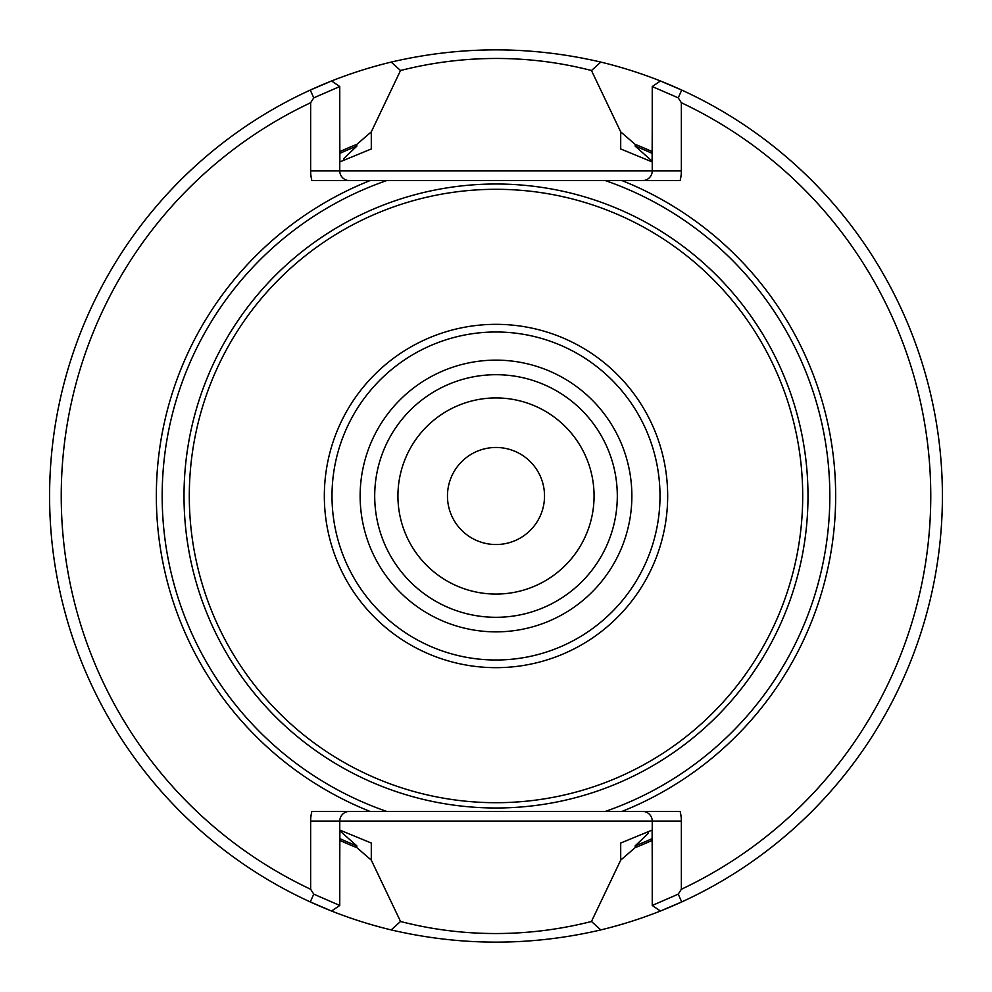 <?xml version="1.0" encoding="UTF-8"?>
<svg xmlns="http://www.w3.org/2000/svg" width="992" height="992" viewBox="0 0 992 992"><rect width="100%" height="100%" fill="white"/><g stroke="black" fill="none" stroke-linecap="round" stroke-linejoin="round"><path stroke-width="1.49" d="M594.072 496A98.072 98.072 0 0 0 446.958 411.072A98.072 98.072 0 0 0 446.958 580.928A98.072 98.072 0 0 0 594.072 496M617.309 496A121.309 121.309 0 0 0 435.352 390.947A121.309 121.309 0 0 0 435.352 601.053A121.309 121.309 0 0 0 617.309 496A121.309 121.309 0 0 0 435.352 390.947A121.309 121.309 0 0 0 435.352 601.053A121.309 121.309 0 0 0 617.309 496M324.334 496A171.666 171.666 0 0 1 496 324.334A171.666 171.666 0 0 1 667.666 496A171.666 171.666 0 0 1 496 667.666A171.666 171.666 0 0 1 324.334 496M189.298 496A306.702 306.702 0 0 1 496 189.298A306.702 306.702 0 0 1 802.702 496A306.702 306.702 0 0 1 496 802.702A306.702 306.702 0 0 1 189.298 496M642.531 180.606A9.709 9.709 0 0 0 652.24 170.909L652.24 86.552L660.436 80.997L681.74 90.074A446.4 446.4 0 0 0 600.805 62.074C530.894 45.793 461.032 45.793 391.22 62.074L400.52 70.519L371.293 131.874L371.293 148.961L339.884 161.907L339.76 127.757M391.22 62.074A446.4 446.4 0 0 0 310.26 90.074L331.564 80.984L339.772 86.54L313.77 97.848L310.645 102.734L310.645 170.909A38.812 38.812 0 0 0 311.885 180.606L386.595 180.606A333.833 333.833 0 0 0 386.595 811.394L369.942 811.394A339.648 339.648 0 0 1 369.942 180.606L680.115 180.606A38.812 38.812 0 0 0 681.355 170.909L681.355 102.734L678.23 97.848L681.74 90.074A446.4 446.4 0 0 1 681.74 901.926L678.181 894.04M339.76 86.552L339.76 170.909A9.709 9.709 0 0 0 349.469 180.606M622.058 180.606A339.648 339.648 0 0 1 622.058 811.394L311.885 811.394A38.812 38.812 0 0 0 310.645 821.091L310.645 889.266L313.77 894.152L310.26 901.926L331.564 911.016L339.772 905.46L313.77 894.152M648.545 833.082L635.178 845.866L635.178 847.614L620.707 860.126L591.468 921.481C531.179 936.882 465.112 938.209 400.52 921.481L391.195 929.926C461.106 946.207 530.968 946.207 600.78 929.926A446.4 446.4 0 0 0 681.74 901.926L660.436 911.016L652.228 905.46L678.23 894.152L681.355 889.266L681.355 821.091A38.812 38.812 0 0 0 680.115 811.394L605.405 811.394A333.833 333.833 0 0 0 605.405 180.606M349.469 811.394A9.709 9.709 0 0 0 339.76 821.091L339.76 905.448M310.645 102.734A434.756 434.756 0 0 0 310.645 889.266M652.24 905.448L652.24 821.091A9.709 9.709 0 0 0 642.531 811.394M681.355 889.266A434.756 434.756 0 0 0 681.355 102.734M678.23 97.848L652.24 86.552M391.195 929.926A446.4 446.4 0 0 1 310.26 90.074L313.819 97.96M652.116 161.138L635.178 146.134L635.178 144.386L620.707 131.874L620.707 148.961L652.116 161.907L652.24 127.757M339.884 830.862L356.822 845.866L356.822 847.614L371.293 860.126L371.293 843.039L339.884 830.093L339.76 864.243M371.293 131.874L356.822 144.386L356.822 146.134L343.455 158.918M652.24 864.243L652.116 830.093L620.707 843.039L620.707 860.126M635.178 847.614A378.163 378.163 0 0 0 652.116 840.435M652.116 151.565A378.163 378.163 0 0 0 635.178 144.386M620.707 131.874L591.468 70.519C526.888 53.791 460.821 55.118 400.532 70.519M356.822 144.386A378.163 378.163 0 0 0 339.884 151.565M339.884 840.435A378.163 378.163 0 0 0 356.822 847.614M400.532 921.481L371.293 860.126M600.78 929.926L591.48 921.481M591.505 70.519L600.805 62.074M544.521 496A48.521 48.521 0 0 0 471.733 453.976A48.521 48.521 0 0 0 471.733 538.024A48.521 48.521 0 0 0 544.521 496M631.867 496A135.867 135.867 0 0 0 428.073 378.336A135.867 135.867 0 0 0 428.073 613.664A135.867 135.867 0 0 0 631.867 496M660.002 496A164.002 164.002 0 0 0 413.999 353.97A164.002 164.002 0 0 0 413.999 638.03A164.002 164.002 0 0 0 660.002 496M807.996 496A311.996 311.996 0 0 0 340.008 225.804A311.996 311.996 0 0 0 340.008 766.196A311.996 311.996 0 0 0 807.996 496M681.355 170.909L310.645 170.909M310.645 821.091L681.355 821.091M635.178 845.866A376.526 376.526 0 0 0 652.116 838.637M652.116 153.363A376.526 376.526 0 0 0 635.178 146.134M356.822 146.134A376.526 376.526 0 0 0 339.884 153.363M339.884 838.637A376.526 376.526 0 0 0 356.822 845.866"/></g></svg>
